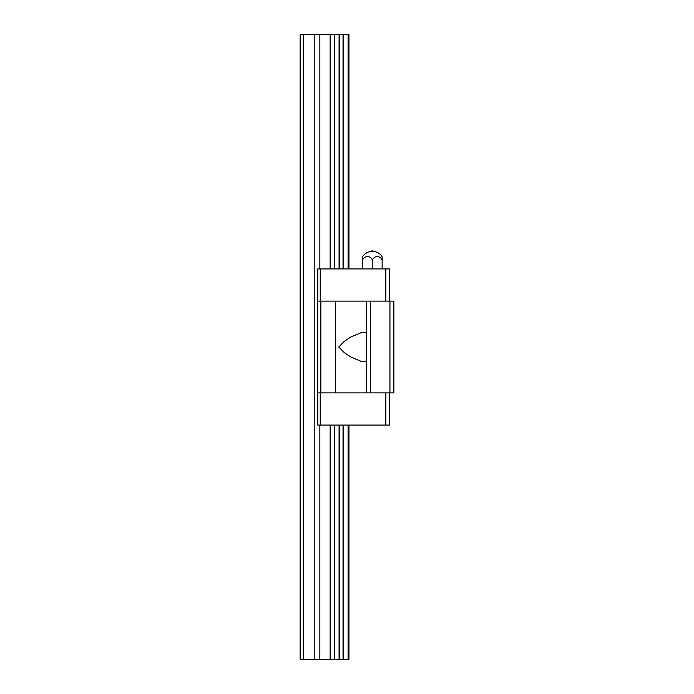 <?xml version="1.0" encoding="UTF-8"?>
<svg xmlns="http://www.w3.org/2000/svg" width="694" height="694" viewBox="0 0 694 694"><rect width="100%" height="100%" fill="white"/><g stroke="black" fill="none" stroke-linecap="round" stroke-linejoin="round"><path stroke-width="1.04" d="M371.464 251.393L373.285 251.393A0.972 0.972 0 0 0 371.464 251.393A11.711 11.711 0 0 0 362.615 256.598L362.615 259.886A6.472 5.604 90 0 1 367.49 256.598A6.472 5.604 90 0 1 372.374 259.886A6.472 5.604 -90 0 1 377.258 256.598A6.472 5.604 -90 0 1 382.134 259.886L382.134 256.598A11.711 11.711 0 0 0 373.285 251.393M372.374 268.925L372.374 259.886M382.134 268.925L382.134 259.886M362.615 268.925L362.615 259.886M366.519 332.357L361.869 332.357L350.765 337.041L344.354 341.318L338.776 347L344.345 352.682L350.774 356.959L361.869 361.643L366.519 361.643M370.423 392.873L370.423 301.127L389.941 301.127L389.941 392.873L320.845 392.873L320.845 301.127L317.722 301.127L317.722 268.925L320.229 268.925L320.229 301.127M320.845 301.127L370.423 301.127M389.941 301.127L393.845 301.127L393.845 392.873L389.941 392.873M389.551 301.127L389.551 268.925L320.229 268.925M366.519 392.873L366.519 301.127M385.838 268.925L385.838 301.127M320.845 392.873L317.722 392.873L317.722 301.127M385.838 392.873L385.838 425.075L317.722 425.075L317.722 392.873M385.838 425.075L389.551 425.075L389.551 392.873M320.229 425.075L320.229 392.873M303.278 659.3L300.155 659.3L300.155 34.7L314.209 34.7L314.209 659.3L303.278 659.3L303.278 34.7M319.847 425.075L319.847 659.3L339.071 659.3L339.071 425.075M339.071 268.925L339.071 34.7L334.569 34.7L334.569 268.925M334.569 659.3L334.569 425.075M343.608 268.925L343.608 34.7L339.635 34.7L339.635 268.925M348.952 425.075L348.952 659.3L343.044 659.3L343.044 425.075M343.044 268.925L343.044 34.7M343.608 659.3L343.608 425.075M343.044 659.3L339.635 659.3L339.635 425.075M348.952 268.925L348.952 34.7L343.608 34.7M330.153 268.925L330.153 34.7L314.209 34.7M319.847 268.925L319.847 34.7M330.153 659.3L330.153 425.075M348.11 659.3L348.11 425.075M348.11 268.925L348.11 34.7M319.847 659.3L314.209 659.3M330.153 34.7L334.569 34.7M339.071 34.7L339.635 34.7M339.071 659.3L339.635 659.3M335.289 392.873L335.289 301.127"/></g></svg>
